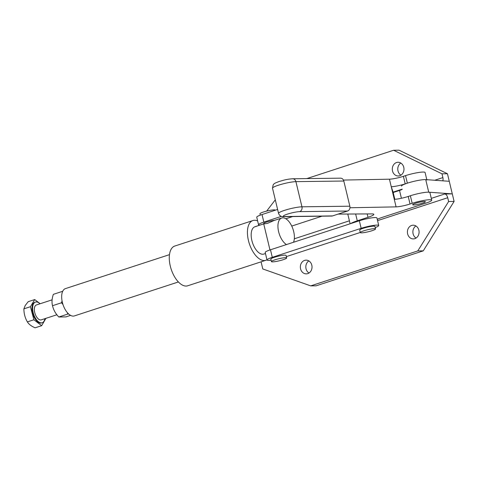 <?xml version="1.0" encoding="UTF-8"?>
<svg xmlns="http://www.w3.org/2000/svg" width="478" height="478" viewBox="0 0 478 478"><rect width="100%" height="100%" fill="white"/><g stroke="black" fill="none" stroke-linecap="round" stroke-linejoin="round"><path stroke-width="0.72" d="M349.95 207.757L396.089 206.872A10.45 1.41 166.5 0 0 402.458 205.988A10.45 1.41 166.5 0 0 410.04 204.004L412.179 203.305A13.061 1.763 -13.5 0 1 429.728 199.726A13.061 1.763 -13.5 0 1 431.724 200.174A13.061 1.763 -13.5 0 1 425.868 203.132L382.149 217.406A13.061 1.763 166.5 0 0 380.022 218.147A13.061 1.763 166.5 0 0 378.313 218.852A15.672 2.109 -13.5 0 1 377.716 219.115A15.672 2.109 -13.5 0 1 377.25 219.312M431.724 200.174L429.913 192.622A13.061 1.763 166.5 0 0 427.918 192.174A13.061 1.763 166.5 0 0 410.369 195.759L408.23 196.458A10.45 1.41 -13.5 0 1 400.648 198.436A10.45 1.41 -13.5 0 1 394.278 199.32L396.089 206.872M350.84 223.549A15.672 2.109 -13.5 0 1 353.272 222.276A15.672 2.109 -13.5 0 1 357.281 220.8L367.988 217.305A13.061 1.763 166.5 0 0 373.533 214.879A13.061 1.763 166.5 0 0 373.844 214.347A13.061 1.763 166.5 0 0 371.962 213.899L338.131 214.096M413.673 204.966A6.531 0.878 -13.5 0 1 412.675 204.745A6.531 0.878 -13.5 0 1 417.145 202.797A6.531 0.878 -13.5 0 1 424.38 201.471A6.531 0.878 -13.5 0 1 425.372 201.698A6.531 0.878 -13.5 0 1 420.903 203.64A6.531 0.878 -13.5 0 1 413.673 204.966A6.531 0.878 166.5 0 0 420.903 203.64A6.531 0.878 166.5 0 0 425.372 201.698A6.531 0.878 166.5 0 0 424.38 201.471A6.531 0.878 166.5 0 0 417.145 202.797A6.531 0.878 166.5 0 0 412.675 204.745A6.531 0.878 166.5 0 0 413.673 204.966M426.806 179.692L425.079 172.486A13.061 1.763 166.5 0 0 423.084 172.044A13.061 1.763 166.5 0 0 405.535 175.623L403.396 176.322A10.45 1.41 -13.5 0 1 395.814 178.306A10.45 1.41 -13.5 0 1 389.445 179.19L343.455 180.069M389.445 179.19L391.255 186.737A10.45 1.41 166.5 0 0 397.624 185.852A10.45 1.41 166.5 0 0 405.207 183.875L407.346 183.176A13.061 1.763 -13.5 0 1 424.9 179.591A13.061 1.763 -13.5 0 1 426.89 180.039M394.278 199.32L391.255 186.737L393.101 192.12L394.822 199.302M402.213 189.145L393.101 192.12M257.648 220.961A20.895 10.582 71.9 0 0 254.559 220.274A20.895 10.582 71.9 0 0 252.91 220.543L174.757 246.056A20.895 10.582 71.9 0 0 170.293 266.061A20.895 10.582 71.9 0 0 186.073 286.053A20.895 10.582 71.9 0 0 187.723 285.784L265.882 260.271A20.895 10.582 71.9 0 0 266.963 259.781M252.91 220.543A20.895 10.582 71.9 0 0 248.859 242.125A20.895 10.582 71.9 0 0 264.226 260.54A20.895 10.582 71.9 0 0 265.882 260.271M401.49 186.133L401.496 186.157A13.061 1.763 -13.5 0 1 401.49 186.133A13.061 1.763 -13.5 0 1 411.176 182.04A13.061 1.763 -13.5 0 1 425.719 179.614L449.266 181.293L452.29 193.883L444.761 193.978A3.92 1.984 -108.1 0 1 446.476 195.066A3.92 1.984 -108.1 0 1 447.719 197.725L448.627 201.501L417.772 250.926L310.712 285.874L262.781 268.953L261.072 261.842M408.242 196.506A13.061 1.763 -13.5 0 1 414.199 194.624A13.061 1.763 -13.5 0 1 428.742 192.198L452.29 193.883L454.1 201.429L448.627 201.501M393.197 192.514L399.53 190.447A6.531 0.878 166.5 0 0 401.753 189.581A6.531 0.878 166.5 0 0 402.249 189.282M415.902 225.957A6.859 5.838 -90.7 0 0 413.1 233.814A6.859 5.838 -90.7 0 0 416.057 238.068M407.62 233.885A6.859 5.838 89.3 0 1 413.153 225.192A6.859 5.838 89.3 0 1 418.865 230.211A6.859 5.838 89.3 0 1 413.333 238.904A6.859 5.838 89.3 0 1 407.62 233.885M400.797 163.04A6.859 5.838 -90.7 0 0 397.989 170.897A6.859 5.838 -90.7 0 0 400.952 175.151M392.516 170.969A6.859 5.838 89.3 0 1 398.049 162.275A6.859 5.838 89.3 0 1 403.761 167.294A6.859 5.838 89.3 0 1 398.228 175.988A6.859 5.838 89.3 0 1 392.516 170.969M308.842 260.91A6.859 5.838 -90.7 0 0 306.04 268.761A6.859 5.838 -90.7 0 0 308.997 273.022M300.56 268.833A6.859 5.838 89.3 0 1 306.093 260.146A6.859 5.838 89.3 0 1 311.805 265.165A6.859 5.838 89.3 0 1 306.273 273.858A6.859 5.838 89.3 0 1 300.56 268.833M265.469 253.537L263.85 254.063A14.364 7.278 -108.1 0 1 262.715 254.248A14.364 7.278 -108.1 0 1 252.151 241.587A14.364 7.278 -108.1 0 1 254.935 226.751A14.364 7.278 -108.1 0 1 256.071 226.566M306.798 178.593L393.609 150.253L441.977 173.819L442.885 177.589A3.92 1.984 -108.1 0 1 442.927 180.266A3.92 1.984 -108.1 0 1 442.676 180.827M291.741 226.07L322.023 216.181M294.317 238.797L349.406 220.812M266.64 211.097L275.304 199.834M393.609 150.253L399.082 150.188L447.456 173.747L449.266 181.293M447.456 173.747L441.977 173.819M454.1 201.429L423.251 250.854L417.772 250.926M423.251 250.854L316.191 285.802L310.712 285.874M178.396 281.96L74.359 315.928A14.364 7.278 -108.1 0 1 73.224 316.113A14.364 7.278 -108.1 0 1 62.654 303.452A14.364 7.278 -108.1 0 1 65.438 288.61L169.475 254.649M270.506 249.773L276.726 247.741M293.522 242.262A14.364 7.278 71.9 0 0 292.112 226.883A14.364 7.278 71.9 0 0 282.839 217.825A14.364 7.278 71.9 0 0 281.703 218.01A14.364 7.278 71.9 0 0 278.31 230.229A14.364 7.278 71.9 0 0 286.465 244.563M281.703 218.01L273.882 220.567L267.423 223.405L263.731 223.925M263.826 223.847L264.639 223.77A6.531 0.878 -13.5 0 1 263.641 223.549A6.531 0.878 -13.5 0 1 267.59 221.75A6.531 0.878 -13.5 0 1 274.671 220.31M360.293 232.595L359.689 230.073A7.833 1.058 -13.5 0 1 365.049 227.743A7.833 1.058 -13.5 0 1 373.73 226.148A7.833 1.058 -13.5 0 1 374.925 226.417L375.529 228.932A7.833 1.058 166.5 0 0 374.334 228.663A7.833 1.058 166.5 0 0 365.652 230.259A7.833 1.058 166.5 0 0 360.293 232.595A7.833 1.058 166.5 0 0 361.488 232.858A7.833 1.058 166.5 0 0 370.169 231.268A7.833 1.058 166.5 0 0 375.529 228.932M259.805 225.162A11.753 1.583 -13.5 0 1 258.562 224.768A11.753 1.583 -13.5 0 1 263.832 222.103L281.393 216.367M258.562 224.768L256.746 217.215A11.753 1.583 -13.5 0 1 262.016 214.55L277.61 209.46M292.644 216.558L285.856 218.775M260.283 215.154L259.954 213.786A7.833 1.058 -13.5 0 1 265.314 211.449A7.833 1.058 -13.5 0 1 273.996 209.86A7.833 1.058 -13.5 0 1 275.191 210.123L275.22 210.242M271.432 261.603L270.829 259.082A7.833 1.058 -13.5 0 1 276.188 256.752A7.833 1.058 -13.5 0 1 284.87 255.156A7.833 1.058 -13.5 0 1 286.065 255.425L286.675 257.941A7.833 1.058 166.5 0 0 285.474 257.678A7.833 1.058 166.5 0 0 276.798 259.267A7.833 1.058 166.5 0 0 271.432 261.603A7.833 1.058 166.5 0 0 272.627 261.866A7.833 1.058 166.5 0 0 281.309 260.277A7.833 1.058 166.5 0 0 286.675 257.941M271.104 260.235A11.753 1.583 -13.5 0 1 268.815 260.402A11.753 1.583 -13.5 0 1 267.017 260.002A11.753 1.583 -13.5 0 1 272.287 257.331L361.147 228.323A11.753 1.583 -13.5 0 1 376.945 225.102A11.753 1.583 -13.5 0 1 378.737 225.502A11.753 1.583 -13.5 0 1 375.2 227.564M267.017 260.002L265.206 252.45A11.753 1.583 -13.5 0 1 270.476 249.785L359.337 220.776A11.753 1.583 -13.5 0 1 375.128 217.55A11.753 1.583 -13.5 0 1 376.927 217.95L378.737 225.502M360.263 232.475L286.352 256.608M331.702 216.062A3.92 3.34 -90.7 0 0 332.557 215.919L284.661 216.528A3.92 3.34 89.3 0 1 283.801 216.671L331.702 216.062M284.661 216.528A9.142 1.231 -13.5 0 1 287.362 214.144A9.142 1.231 -13.5 0 1 299.646 211.635L347.548 211.025A3.92 3.34 -90.7 0 0 349.555 209.179A3.92 3.34 -90.7 0 0 349.854 206.197L301.953 206.813A13.061 1.763 166.5 0 0 284.404 210.392A13.061 1.763 166.5 0 0 278.549 213.355C279.385 215.721 281.136 216.827 283.801 216.671M342.23 178.67A3.92 3.34 -90.7 0 0 340.551 178.163L292.65 178.772A3.92 3.34 89.3 0 1 294.329 179.28A3.92 3.34 89.3 0 1 295.912 181.646L343.813 181.031A3.92 3.34 -90.7 0 0 342.23 178.67M343.813 181.031L349.854 206.197M347.548 211.025L332.557 215.919M40.015 303.781A10.863 5.497 71.9 0 0 35.456 302.09L34.816 302.299A10.863 5.497 71.9 0 0 33 303.859A10.863 5.497 71.9 0 0 33.765 316.412A10.863 5.497 71.9 0 0 41.556 322.943L42.201 322.734A10.863 5.497 71.9 0 0 44.018 321.18A10.863 5.497 71.9 0 0 44.878 318.683M35.456 302.09A10.863 5.497 71.9 0 0 33.639 303.649A10.863 5.497 71.9 0 0 34.404 316.203A10.863 5.497 71.9 0 0 42.201 322.734M52.114 299.831L36.4 304.964A7.833 3.967 71.9 0 0 35.085 306.087A7.833 3.967 71.9 0 0 35.635 315.145A7.833 3.967 71.9 0 0 41.263 319.86L56.882 314.763M41.658 325.685L33.896 319.764L27.371 321.897C28.8 324.245 31.387 326.217 35.133 327.812L41.658 325.685L45.9 318.348M33.896 319.764L30.425 306.709L23.9 308.842C23.9 313.568 25.059 317.924 27.371 321.897M30.425 306.709L34.715 299.563L28.19 301.69L25.185 305.544L23.9 308.842M34.715 299.563L40.182 303.727M62.666 291.371L62.325 291.407L62.439 291.921M62.056 300.871L61.489 302.783L62.965 304.468M67.392 312.69L67.768 314.064L68.635 313.974M70.577 315.378L65.904 316.902L58.794 316.998C55.544 313.61 53.452 309.852 52.52 305.711C51.636 302.299 51.917 298.511 53.357 294.34L62.325 291.407M58.794 316.998L67.768 314.064M52.52 305.711L61.489 302.783M410.369 195.759L412.179 203.305M367.176 213.923L367.988 217.305M405.535 175.623L407.346 183.176M403.396 176.322L405.207 183.875M355.65 213.995L357.281 220.8M408.23 196.458L410.04 204.004M399.53 190.447L401.412 198.274M377.566 220.627L447.719 197.725M442.885 177.589L434.723 180.254M444.761 193.978L431.293 198.37M425.719 179.614L428.742 192.198M262.016 214.55L263.832 222.103M359.337 220.776L361.147 228.323M270.476 249.785L272.287 257.331M299.646 211.635A3.92 3.34 -90.7 0 0 301.654 209.788A3.92 3.34 -90.7 0 0 301.953 206.813L295.912 181.646A13.061 1.763 -13.5 0 0 278.363 185.225A13.061 1.763 -13.5 0 0 272.508 188.189L278.549 213.355M347.781 214.042L350.117 223.782M254.935 226.751L263.719 223.883M263.641 223.549L269.98 249.952M272.508 188.189L273.135 184.861C274.426 183.911 272.233 184.096 279.2 181.473C283.735 180.218 286.214 179.232 292.65 178.772"/></g></svg>
